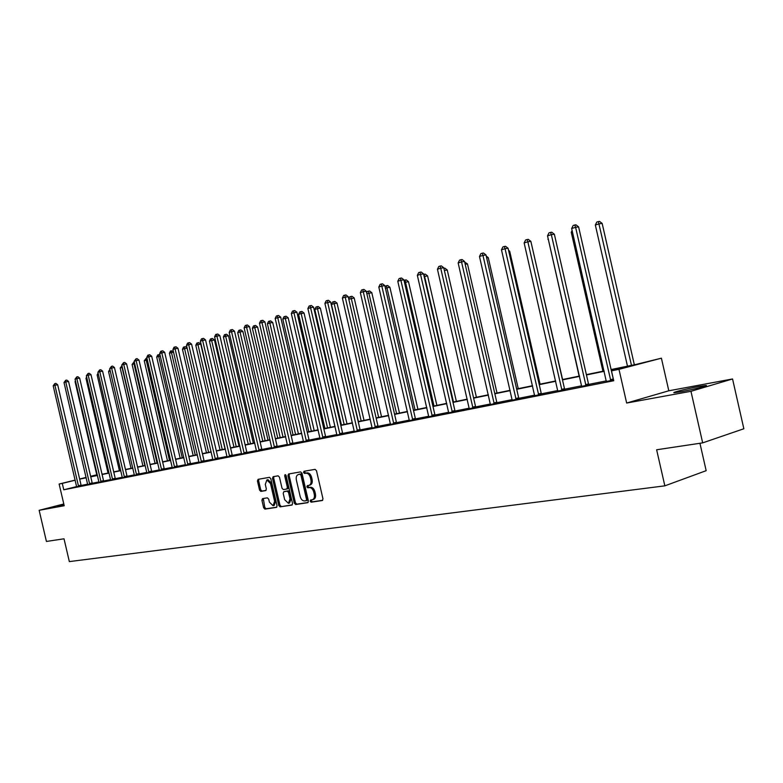 <?xml version="1.0" encoding="UTF-8"?>
<svg xmlns="http://www.w3.org/2000/svg" width="783" height="783" viewBox="0 0 783 783"><rect width="100%" height="100%" fill="white"/><g stroke="black" fill="none" stroke-linecap="round" stroke-linejoin="round"><path stroke-width="1.17" d="M310.176 501.218L311.154 502.187L322.332 500.513L322.968 498.81L316.489 470.72L315.079 469.35L303.99 471.288L303.55 472.492L304.518 473.451L305.938 473.196C308.013 473.147 309.51 474.615 310.401 477.591L310.939 479.92C311.428 482.857 310.753 484.677 308.913 485.391L307.308 485.666L306.867 486.86L307.836 487.819L309.265 487.594C311.34 487.564 312.838 489.042 313.738 492.018L314.267 494.347C314.756 497.254 314.091 499.065 312.26 499.779L310.616 500.034L310.176 501.218M311.477 499.906L311.35 500.875L312.319 501.844L322.713 500.288M304.9 471.131L304.714 472.169L305.693 473.128L307.112 472.873L305.938 473.196M308.189 485.519L308.032 486.527L309.011 487.486L310.43 487.251L309.265 487.594M63.981 504.781L57.55 506.033L63.844 504.213M698.788 386.508L705.708 385.481C710.23 385.187 692.828 389.611 681.171 391.706L674.457 392.694C670.14 392.939 687.19 388.613 698.788 386.508M732.555 378.962L743.85 428.761L702.674 442.865L690.958 391.304L732.555 378.962L668.809 390.786L661.4 358.183L618.981 369.331L611.494 370.858L630.031 365.994L611.19 369.87M63.795 503.988L39.15 510.31L64.206 505.74L59.136 484.031L75.168 480.096M702.674 442.865L656.634 449.775L664.845 485.842L69.335 561.597L64.02 538.802L46.422 541.445L39.15 510.31M262.52 498.614L261.904 500.259L263.646 507.766L264.948 509.116L276.477 507.384L277.055 505.74L270.791 478.667L269.469 477.336L258.057 479.333L257.45 480.987L259.545 490.07L260.847 491.401L265.76 490.589L266.337 488.935L265.29 484.413L266.866 479.979L270.497 483.532L274.618 501.335L273.061 505.72L269.391 502.138L268.716 499.182L267.394 497.841L262.52 498.614M668.809 390.786L626.654 403.039L690.958 391.304M626.654 403.039L618.981 369.331M76.636 486.586L63.766 489.786L613.735 380.734L611.494 370.858M63.766 489.786L62.278 483.385L59.136 484.031M294.291 503.136L295.661 504.516L307.719 502.706L308.394 501.012L301.984 473.245L300.594 471.885L288.565 473.989L287.948 475.682L294.291 503.136L295.455 502.794L296.816 504.174L308.14 502.471M291.873 505.084L280.108 506.846L278.777 505.485L272.513 478.374L273.11 476.7L278.122 475.819L279.462 477.16L282.017 488.22L283.358 489.571L286.754 489.023L287.361 487.339L284.689 475.78L285.11 474.596L286.089 475.535L292.529 503.41L292.049 505.025M664.845 485.842L706.168 470.681L699.943 443.276M611.112 369.547L636.119 364.398L661.4 358.183M102.24 474.253L102.093 473.617M86.14 477.532L85.249 477.747L86.15 477.561M90.711 476.622L97.435 475.242M102.044 474.292L108.964 472.873M113.623 471.914L120.748 470.446M125.466 469.477L132.797 467.97M137.573 466.981L145.119 465.425M149.944 464.436L157.726 462.841M162.61 461.833L170.616 460.179M175.568 459.161L183.819 457.468M188.82 456.44L197.326 454.688M202.396 453.641L211.165 451.84M216.294 450.783L225.328 448.923M230.535 447.856L239.852 445.938M245.118 444.852L254.729 442.875M260.064 441.778L269.988 439.733M275.391 438.627L285.629 436.513M291.11 435.387L301.68 433.214M307.23 432.069L318.143 429.828M323.78 428.663L335.055 426.344M340.762 425.169L352.409 422.771M358.203 421.587L370.242 419.111M376.114 417.897L388.574 415.333M394.524 414.109L407.405 411.457M413.453 410.214L426.784 407.473M432.921 406.211L446.711 403.372M452.946 402.09L467.226 399.154M473.558 397.852L488.357 394.798M494.787 393.477L510.115 390.326M516.643 388.985L532.538 385.716M539.184 384.345L555.666 380.949M562.409 379.569L579.518 376.046M586.379 374.636L604.133 370.976M96.789 474.919L90.662 476.426M79.631 479L86.11 477.415M90.632 476.309L96.759 474.801M75.188 480.214L62.278 483.385M604.202 371.308L586.447 374.949M579.586 376.369L562.488 379.882M555.734 381.272L539.252 384.659M532.606 386.019L516.721 389.288M510.183 390.629L494.856 393.78M488.426 395.102L473.627 398.146M467.294 399.447L453.014 402.384M446.78 403.666L432.989 406.494M426.852 407.757L413.522 410.498M407.473 411.741L394.593 414.393M388.632 415.616L376.183 418.171M370.31 419.385L358.262 421.861M352.477 423.045L340.82 425.443M335.114 426.618L323.839 428.937M318.211 430.092L307.288 432.333M301.739 433.479L291.168 435.651M285.687 436.777L275.45 438.881M270.047 439.987L260.122 442.033M254.788 443.129L245.177 445.106M239.911 446.183L230.584 448.101M225.387 449.168L216.353 451.028M211.214 452.085L202.454 453.886M197.385 454.923L188.879 456.675M183.868 457.703L175.617 459.396M170.674 460.414L162.668 462.068M157.774 463.066L150.003 464.662M145.168 465.66L137.622 467.206M132.846 468.195L125.515 469.702M120.797 470.671L113.672 472.129M109.013 473.089L102.093 474.518M97.483 475.457L90.759 476.847M86.199 477.777L79.66 479.127M606.365 380.881L588.669 384.404M581.71 385.784L564.67 389.18M557.829 390.541L541.405 393.82M534.681 395.151L518.835 398.312M512.219 399.624L496.941 402.668M490.432 403.969L475.692 406.906M469.281 408.178L455.05 411.016M448.737 412.269L434.996 415.01M428.781 416.243L415.499 418.885M409.372 420.109L396.541 422.663M390.511 423.867L378.101 426.334M372.16 427.518L360.16 429.906M354.308 431.071L342.7 433.391M336.925 434.536L325.689 436.777M319.993 437.903L309.119 440.075M303.501 441.191L292.969 443.286M287.43 444.392L277.231 446.418M271.77 447.514L261.884 449.481M256.491 450.548L246.919 452.457M241.595 453.523L232.306 455.373M227.05 456.411L218.056 458.212M212.859 459.239L204.128 460.981M199.009 461.999L190.543 463.683M185.483 464.691L177.261 466.335M172.26 467.324L164.283 468.909M159.35 469.898L151.608 471.435M146.724 472.413L139.208 473.911M134.392 474.87L127.091 476.318M122.324 477.268L115.228 478.687M110.52 479.617L103.63 480.997M98.971 481.917L92.277 483.258M87.676 484.168L81.168 485.47M81.305 485.773L76.636 486.791M92.423 483.561L87.696 484.599M103.777 481.3L98.991 482.348M115.375 479L109.708 480.263L110.481 479.392L86.355 375.742L88.195 375.184L112.615 479.685M127.237 476.641L122.344 477.708M139.364 474.224L134.412 475.31M151.765 471.757L145.853 473.079L146.744 472.863L146.685 472.169L121.776 364.995L123.743 364.398L148.956 472.462M164.44 469.242L159.37 470.348M177.418 466.658L172.28 467.784M190.7 464.016L185.493 465.151M204.294 461.314L199.019 462.469M218.222 458.544L212.878 459.709M232.482 455.716L227.06 456.89M247.085 452.809L241.604 454.003M262.06 449.834L256.501 451.037M277.417 446.78L271.779 448.003M293.155 443.648L287.439 444.891M309.305 440.438L303.51 441.69M325.875 437.139L320.002 438.411M342.895 433.762L336.925 435.045M360.366 430.288L354.308 431.59M378.306 426.715L372.16 428.037M396.746 423.055L390.511 424.396M415.714 419.287L409.372 420.637M435.211 415.411L428.771 416.781M455.266 411.418L448.728 412.817M475.917 407.317L469.271 408.726M497.176 403.088L490.422 404.517M519.07 398.733L512.209 400.191M541.64 394.25L534.662 395.718M564.915 389.621L557.819 391.118M588.924 384.844L581.7 386.362M613.588 380.078L606.345 381.458M313.249 499.466L313.425 499.437C315.255 498.722 315.931 496.911 315.441 494.004L314.267 494.347M310.43 487.251C312.515 487.232 314.003 488.7 314.903 491.675L315.441 494.004M309.931 485.088L310.078 485.059C311.928 484.344 312.603 482.524 312.114 479.587L310.939 479.92M307.112 472.873C309.187 472.824 310.675 474.292 311.575 477.258L312.114 479.587M289.416 473.842L289.123 475.359L295.455 502.794M306.084 500.719L306.554 499.534L300.936 475.193L299.967 474.234L298.362 474.518C296.532 475.232 295.866 477.043 296.356 479.969L300.183 496.539C301.064 499.476 302.532 500.954 304.597 500.944L306.084 500.719M306.202 500.68L307.288 500.366L307.719 499.192L306.554 499.534M299.243 474.283L301.142 473.911L302.101 474.87L307.719 499.192M292.284 504.849L280.108 506.846M273.962 476.544L273.678 478.051L279.942 505.143L281.273 506.503M286.852 488.984L287.919 488.69L288.526 487.016L285.854 475.457L284.689 475.78M285.815 474.948L285.854 475.457M284.669 499.691L288.418 503.312L290.023 498.869L288.555 492.517L287.195 491.156L283.808 491.704L283.211 493.368L284.669 499.691M288.594 503.263L289.583 502.97L291.188 498.526L290.023 498.869M284.875 491.411L288.369 490.824L289.72 492.184L291.188 498.526M273.228 505.671L274.226 505.387L275.773 500.993L274.618 501.335M267.903 479.695L271.662 483.209L275.773 500.993M258.889 479.186L258.605 480.674L260.71 489.747L262.011 491.068L266.083 490.403M263.303 498.497L264.801 507.433L266.103 508.774L276.83 507.169M634.338 364.761L602.156 223.409L599.259 223.83L595.334 225.015L627.477 366.18M631.48 365.348L598.388 221.569L599.543 221.403L602.156 223.409M595.334 225.015L596.812 222.049L598.388 221.569M610.339 379.735L613.255 378.952L578.608 226.874L575.603 227.315L610.779 380.704M571.659 228.509L573.166 225.484L574.742 225.005L575.603 227.315L571.659 228.509L606.326 381.595M613.255 378.952L613.461 379.51M574.742 225.005L575.945 224.829L578.608 226.874M572.432 231.905L571.247 232.267L602.93 371.23M571.247 232.267L572.119 230.525M548.286 239.177L579.126 376.124M547.904 239.295L548.188 238.737M585.557 384.678L588.493 383.895L554.354 234.225L551.34 234.675L585.987 385.637M547.523 235.83L549 232.854L550.527 232.394L551.34 234.675L547.523 235.83L581.681 386.489M588.493 383.895L588.982 384.952M550.527 232.394L551.731 232.208L554.354 234.225M561.558 389.464L564.494 388.681L530.854 241.34L527.84 241.8L561.979 390.404M524.14 242.926L525.589 239.999L527.067 239.549L527.84 241.8L524.14 242.926L557.799 391.236M564.494 388.681L564.974 389.719M527.067 239.549L528.28 239.363L530.854 241.34M562.585 379.53L531.598 244.599M538.293 394.103L541.229 393.32L508.079 248.24L505.055 248.71L538.704 395.033M501.472 249.797L502.901 246.919L504.33 246.479L505.055 248.71L501.472 249.797L534.652 395.836M541.229 393.32L541.699 394.338M504.33 246.479L505.544 246.293L508.079 248.24M540.084 384.159L509.694 251.216L508.784 251.353M508.549 250.335L509.694 251.216M515.723 398.596L518.669 397.823L485.979 254.945L482.964 255.415L516.124 399.516M479.48 256.472L480.889 253.633L482.279 253.212L482.964 255.415L479.48 256.472L512.199 400.299M518.669 397.823L519.129 398.821M482.279 253.212L483.493 253.017L485.979 254.945M518.238 388.652L488.269 257.656L486.664 257.91M486.253 256.1L488.269 257.656M493.828 402.961L496.774 402.188L464.544 261.434L461.53 261.913L494.23 403.862M458.153 262.941L459.533 260.152L460.884 259.741L461.53 261.913L458.153 262.941L490.412 404.625M496.774 402.188L497.225 403.176M460.884 259.741L462.097 259.545L464.544 261.434M497.019 393.017L467.461 263.91L465.2 264.282M464.711 262.139L467.461 263.91M472.58 407.199L475.526 406.426L443.746 267.747L440.721 268.226L472.961 408.09M437.443 269.225L438.803 266.474L440.115 266.073L440.721 268.226L437.443 269.225L469.262 408.824M475.526 406.426L475.966 407.395M440.115 266.073L441.318 265.877L443.746 267.747M476.407 397.265L447.24 269.998L444.362 270.468M443.883 268.354L444.891 268.187L447.24 269.998M451.938 411.32L454.884 410.546L423.534 273.864L420.52 274.363L452.32 412.191M417.339 275.322L418.67 272.611L419.942 272.23L420.52 274.363L417.339 275.322L448.728 412.905M454.884 410.546L455.315 411.496M419.942 272.23L421.156 272.034L423.534 273.864M456.372 401.385L427.587 275.9L424.151 276.546M453.474 401.982L424.112 274.314L425.277 274.119L427.587 275.9M431.883 415.313L434.839 414.55L403.901 279.815L400.886 280.314L432.255 416.174M397.793 281.254L399.115 278.582L400.348 278.2L400.886 280.314L397.793 281.254L428.771 416.869M434.839 414.55L435.25 415.489M400.348 278.2L401.552 278.004L403.901 279.815M436.885 405.398L408.481 281.655L404.508 282.457M433.997 405.986L405.036 280.089L406.201 279.893L408.481 281.655M404.038 280.383L405.036 280.089M412.396 419.199L415.342 418.435L384.825 285.599L381.81 286.098L412.768 420.05M378.806 287.018L380.107 284.376L381.301 284.014L381.81 286.098L378.806 287.018L409.372 420.725M415.342 418.435L415.753 419.355M381.301 284.014L382.505 283.818L384.825 285.599M417.926 409.294L389.885 287.244L385.422 288.203M415.039 409.891L386.479 285.697L387.644 285.501L389.885 287.244M385.05 286.578L386.479 285.697M393.448 422.977L396.394 422.213L366.268 291.227L363.263 291.726L393.81 423.818M360.346 292.617L361.619 290.013L362.793 289.661L363.263 291.726L360.346 292.617L390.511 424.474M396.394 422.213L396.785 423.123M362.793 289.661L363.987 289.456L366.268 291.227M399.477 413.091L371.798 292.676L366.865 293.782M396.599 413.678L368.421 291.168L369.586 290.973L371.798 292.676M366.64 292.813L367.276 291.511L368.421 291.168M375.018 426.647L377.954 425.893L348.22 296.688L345.225 297.197L375.37 427.479M342.377 298.069L343.639 295.504L344.774 295.152L345.225 297.197L342.377 298.069L372.16 428.115M377.954 425.893L378.346 426.794M344.774 295.152L345.978 294.956L348.22 296.688M381.527 416.781L354.19 297.98L348.807 299.223M378.649 417.378L350.843 296.483L352.007 296.287L354.19 297.98M348.729 298.871L349.727 296.816L350.843 296.483M357.087 430.229L360.014 429.476L330.661 302.013L327.676 302.532L357.43 431.041M324.906 303.364L326.139 300.838L327.255 300.506L327.676 302.532L324.906 303.364L354.308 431.668M360.014 429.476L360.395 430.356M327.255 300.506L328.449 300.3L330.661 302.013M364.036 420.383L337.042 303.129L334.145 303.638L331.434 304.45L358.408 421.538M361.169 420.97L333.724 301.661L334.879 301.465L337.042 303.129M331.434 304.45L332.648 301.993L333.724 301.661M339.626 433.704L342.553 432.96L313.572 307.19L310.587 307.709L339.969 434.516M307.885 308.531L309.109 306.036L310.185 305.703L310.587 307.709L307.885 308.531L336.925 435.123M342.553 432.96L342.925 433.821M310.185 305.703L311.38 305.497L313.572 307.19M346.996 423.887L320.335 308.159L317.448 308.659L314.805 309.451L341.447 425.032M344.138 424.474L317.046 306.711L318.211 306.515L320.335 308.159M314.805 309.451L315.999 307.034L317.046 306.711M322.625 437.1L325.552 436.346L296.923 312.241L293.948 312.76L322.958 437.893M291.325 313.552L292.529 311.096L293.576 310.773L293.948 312.76L291.325 313.552L319.993 438.48M325.552 436.346L325.914 437.208M293.576 310.773L294.77 310.567L296.923 312.241M330.397 427.303L304.049 313.053L301.171 313.562L298.607 314.335L324.916 428.428M327.539 427.89L301.171 313.562L300.799 311.624L301.954 311.428L304.049 313.053M298.607 314.335L299.772 311.937L300.799 311.624M306.065 440.398L308.982 439.654L280.706 317.154L277.74 317.673L306.398 441.181M275.185 318.456L276.37 316.029L277.397 315.715L277.74 317.673L275.185 318.456L303.51 441.759M308.982 439.654L309.334 440.496M277.397 315.715L278.582 315.5L280.706 317.154M314.208 430.64L288.183 317.82L285.306 318.329L282.81 319.082L308.805 431.746M311.36 431.227L285.306 318.329L284.963 316.42L286.108 316.215L288.183 317.82M282.81 319.082L283.965 316.724L284.963 316.42M289.935 443.618L292.832 442.875L264.908 321.94L261.953 322.469L290.258 444.392M259.457 323.222L260.631 320.824L261.62 320.521L261.953 322.469L259.457 323.222L287.439 444.95M292.832 442.875L293.185 443.707M261.62 320.521L262.804 320.316L264.908 321.94M298.431 433.88L272.709 322.479L269.841 322.988L267.404 323.722L293.096 434.986M295.582 434.467L269.841 322.988L269.518 321.099L270.664 320.893L272.709 322.479M267.404 323.722L268.54 321.392L269.518 321.099M274.207 446.75L277.104 446.016L249.503 326.609L246.557 327.137L274.52 447.514M244.13 327.871L245.285 325.513L246.254 325.209L246.557 327.137L244.13 327.871L271.77 448.062M277.104 446.016L277.446 446.839M246.254 325.209L247.428 325.004L249.503 326.609M283.035 437.051L257.617 327.02L254.759 327.529L252.371 328.243L277.769 438.137M280.197 437.638L254.759 327.529L254.455 325.659L255.591 325.454L257.617 327.02M252.371 328.243L253.496 325.943L254.455 325.659M258.87 449.804L261.757 449.07L234.489 331.16L231.553 331.689L259.173 450.568M229.174 332.413L230.319 330.074L231.269 329.78L231.553 331.689L229.174 332.413L256.501 451.096M261.757 449.07L262.09 449.882M231.269 329.78L232.443 329.574L234.489 331.16M268.011 440.144L242.887 331.444L240.038 331.963L237.709 332.658L262.814 441.211M265.183 440.721L240.038 331.963L239.755 330.103L240.89 329.897L242.887 331.444M237.709 332.658L238.825 330.387L239.755 330.103M243.904 452.789L246.782 452.065L219.837 335.604L216.911 336.132L244.208 453.543M214.601 336.827L215.716 334.527L216.646 334.243L216.911 336.132L214.601 336.827L241.604 454.062M246.782 452.065L247.115 452.858M216.646 334.243L217.821 334.038L219.837 335.604M253.349 443.158L228.509 335.77L225.67 336.289L223.4 336.964L248.211 444.215M250.531 443.736L225.67 336.289L225.406 334.449L226.541 334.243L228.509 335.77M223.4 336.964L224.496 334.723L225.406 334.449M229.311 455.696L232.179 454.972L205.547 339.939L202.631 340.468L229.615 456.44M200.37 341.143L201.476 338.873L202.386 338.599L202.631 340.468L200.37 341.143L227.06 456.949M232.179 454.972L232.502 455.765M202.386 338.599L203.551 338.383L205.547 339.939M239.03 446.104L214.473 339.988L211.645 340.507L209.433 341.173L233.96 447.152M236.221 446.682L211.645 340.507L211.4 338.687L212.526 338.481L214.473 339.988M209.433 341.173L210.51 338.951L211.4 338.687M215.071 458.544L217.928 457.82L191.59 344.158L188.693 344.696L215.364 459.269M186.491 345.362L187.577 343.111L188.458 342.837L188.693 344.696L186.491 345.362L212.878 459.768M217.928 457.82L218.242 458.593M188.458 342.837L189.623 342.631L191.59 344.158M225.054 448.982L200.761 344.109L197.952 344.628L195.789 345.283L220.043 450.01M222.255 449.559L197.952 344.628L197.717 342.827L198.843 342.621L200.761 344.109M195.789 345.283L196.856 343.081L197.717 342.827M201.162 461.314L204.011 460.59L177.976 348.288L175.079 348.817L201.456 462.039M172.935 349.472L174.012 347.251L174.873 346.986L175.079 348.817L172.935 349.472L199.019 462.518M204.011 460.59L204.324 461.363M174.873 346.986L176.028 346.781L177.976 348.288M208.611 452.368L184.573 348.66L182.459 349.296L206.448 452.809M187.137 348.181L184.573 348.66L184.357 346.869L185.473 346.663L187.078 347.906M182.459 349.296L183.506 347.123L184.357 346.869M187.587 464.016L190.416 463.301L164.675 352.321L161.797 352.849L187.871 464.74M159.693 353.485L160.76 351.293L161.601 351.038L161.797 352.849L159.693 353.485L185.493 465.21M190.416 463.301L190.719 464.065M161.601 351.038L162.756 350.823L164.675 352.321M195.27 455.109L171.497 352.595L169.431 353.211L193.166 455.54M173.562 352.203L171.497 352.595L171.301 350.823L173.366 351.352M169.431 353.211L170.469 351.068L171.301 350.823M174.315 466.668L177.144 465.954L151.687 356.255L148.819 356.794L174.599 467.373M146.764 357.41L147.811 355.237L148.633 354.993L148.819 356.794L146.764 357.41L172.28 467.833M177.144 465.954L177.438 466.707M148.633 354.993L149.788 354.777L151.687 356.255M182.243 457.791L158.724 356.431L156.698 357.048L180.178 458.212M160.309 356.138L158.724 356.431L158.538 354.679L159.986 354.728M156.698 357.048L157.726 354.924L158.538 354.679M161.357 469.252L164.166 468.537L138.992 360.102L136.134 360.64L161.631 469.947M134.128 361.247L135.968 358.859L136.134 360.64L134.128 361.247L159.37 470.397M164.166 468.537L164.469 469.281M135.968 358.859L137.113 358.643L138.992 360.102M169.5 460.414L146.235 360.2L144.258 360.787L167.484 460.825M147.361 359.984L146.235 360.2L146.059 358.457L146.969 358.291M144.258 360.787L146.059 358.457M121.776 364.995L123.587 362.627L123.743 364.398L126.582 363.87L151.785 471.806M123.587 362.627L124.732 362.421L126.582 363.87M157.04 462.978L134.02 363.87L132.092 364.457L155.063 463.379M134.705 363.743L134.02 363.87L134.314 362.059M132.092 364.457L133.864 362.147M136.301 474.244L139.09 473.549L114.455 367.54L111.626 368.069L136.575 474.929M109.708 368.656L111.489 366.327L111.626 368.069L109.708 368.656L134.412 475.359M139.09 473.549L139.384 474.273M111.489 366.327L112.625 366.111L114.455 367.54M144.855 465.484L122.07 367.472L120.181 368.039L142.927 465.885M122.344 367.413L121.962 365.749L120.181 368.039M124.194 476.651L126.973 475.966L102.593 371.132L99.774 371.671L124.458 477.336M97.904 372.238L99.656 369.928L99.774 371.671L97.904 372.238L122.344 477.757M126.973 475.966L127.257 476.681M99.656 369.928L100.782 369.723L102.593 371.132M110.256 371.025L108.543 371.543L131.045 468.322M108.543 371.543L109.884 369.41M86.355 375.742L88.078 373.462L88.195 375.184L90.994 374.656L115.395 479.039M88.078 373.462L89.203 373.256L90.994 374.656M98.452 374.577L97.141 374.969L119.417 470.72M97.141 374.969L98.09 373.021M100.762 481.33L103.522 480.645L79.651 378.091L76.851 378.62L101.027 481.995M75.06 379.168L76.754 376.917L76.851 378.62L75.06 379.168L98.991 482.397M103.522 480.645L103.796 481.339M76.754 376.917L77.869 376.711L79.651 378.091M86.893 378.052L85.983 378.326L108.034 473.059M85.983 378.326L86.639 376.966M89.428 483.591L92.169 482.905L68.542 381.458L65.762 381.987L89.683 484.246M64.01 382.515L65.674 380.293L65.762 381.987L64.01 382.515L87.696 484.638M92.169 482.905L92.433 483.6M65.674 380.293L66.79 380.088L68.542 381.458M75.599 381.458L75.06 381.615L96.886 475.35M75.06 381.615L75.452 380.822M78.329 485.803L81.06 485.117L57.668 384.747L54.908 385.275L78.574 486.449M53.185 385.804L54.83 383.601L54.908 385.275L53.185 385.804L76.636 486.84M81.06 485.117L81.324 485.803M54.83 383.601L55.936 383.396L57.668 384.747M312.319 501.844L311.154 502.187M305.693 473.128L304.518 473.451M309.011 487.486L307.836 487.819M314.903 491.675L313.738 492.018M311.575 477.258L310.401 477.591M289.123 475.359L287.948 475.682M296.816 504.174L295.661 504.516M302.101 474.87L300.936 475.193M301.142 473.911L299.967 474.234M299.654 474.175L298.48 474.498M279.942 505.143L278.777 505.485M273.678 478.051L272.513 478.374M288.526 487.016L287.361 487.339M289.72 492.184L288.555 492.517M288.369 490.824L287.195 491.156M285.022 491.362L283.857 491.695M271.662 483.209L270.497 483.532M262.011 491.068L260.847 491.401M260.71 489.747L259.545 490.07M258.605 480.674L257.45 480.987M266.103 508.774L264.948 509.116M264.801 507.433L263.646 507.766M263.068 499.926L261.904 500.259M610.613 380.44L613.5 379.667M585.841 385.373L588.767 384.58M561.822 390.149L564.768 389.357M538.557 394.769L541.493 393.986M515.977 399.261L518.933 398.478M494.083 403.617L497.029 402.844M472.824 407.845L475.78 407.072M452.183 411.946L455.129 411.183M432.128 415.939L435.074 415.166M412.631 419.815L415.577 419.052M393.683 423.583L396.619 422.82M375.243 427.254L378.179 426.49M357.312 430.816L360.239 430.063M339.851 434.291L342.768 433.537M322.841 437.677L325.757 436.924M306.28 440.966L309.187 440.222M290.141 444.176L293.048 443.432M274.412 447.308L277.299 446.564M259.065 450.352L261.953 449.618M244.11 453.337L246.978 452.603M229.507 456.235L232.375 455.51M215.256 459.073L218.114 458.349M201.348 461.833L204.197 461.118M187.763 464.534L190.602 463.82M174.501 467.177L177.32 466.462M161.533 469.751L164.352 469.046M148.692 471.777L151.491 471.072M148.868 472.276L151.667 471.572M136.477 474.733L139.266 474.038M124.37 477.15L127.149 476.456M112.351 479.02L115.121 478.325M112.527 479.499L115.287 478.814M100.938 481.809L103.689 481.124M89.595 484.06L92.335 483.375M78.496 486.272L81.217 485.587M313.425 499.437L312.486 499.711M310.078 485.059L309.109 485.343M307.288 500.366L306.173 500.699M299.537 474.195L298.362 474.518M287.919 488.69L286.813 489.003M284.973 491.372L283.808 491.704M268.031 479.656L266.866 479.979"/></g></svg>
